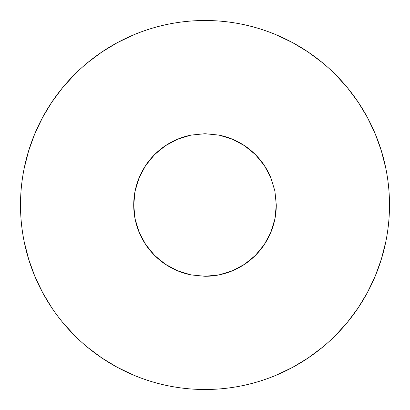 <?xml version="1.0" encoding="UTF-8"?>
<svg xmlns="http://www.w3.org/2000/svg" width="410" height="410" viewBox="0 0 410 410"><rect width="100%" height="100%" fill="white"/><g stroke="black" fill="none" stroke-linecap="round" stroke-linejoin="round"><path stroke-width="0.61" d="M191.086 274.915A71.284 71.284 0 0 1 139.139 177.73A71.284 71.284 0 0 0 191.086 274.915L177.699 270.851L165.368 264.25C162.621 262.569 159.039 259.632 154.621 255.435C150.28 250.853 147.323 247.25 145.75 244.637L139.18 232.367L135.1 218.976L133.716 205.036L135.08 191.127L139.149 177.709L145.709 165.43C147.292 162.796 150.239 159.193 154.56 154.626C158.998 150.403 162.585 147.457 165.322 145.775L177.612 139.19L191.019 135.1L205 133.716L191.019 135.1L177.612 139.19L165.322 145.775L154.56 154.626L145.709 165.43L139.149 177.709L135.08 191.127L133.716 205.036L135.1 218.976L139.18 232.367L145.75 244.637L154.621 255.435L165.368 264.25L177.699 270.851L191.086 274.915L205 276.284L191.086 274.915M139.159 177.684A71.284 71.284 0 0 1 145.683 165.466A71.284 71.284 0 0 0 139.159 177.684M190.993 135.105A71.284 71.284 0 0 0 145.729 165.394A71.284 71.284 0 0 1 191.019 135.1M62.402 87.93A184.5 184.5 0 0 1 385.841 241.551A184.5 184.5 0 0 0 205 20.5C217.182 20.49 229.374 21.709 241.577 24.164C253.154 26.46 264.798 30.048 276.509 34.922L292.766 42.712L308.125 52.014L322.501 62.75C326.273 65.805 330.644 69.787 335.626 74.702L347.542 87.858C351.872 93.203 355.434 97.99 358.217 102.213L367.427 117.491L375.13 133.619L381.31 150.649L385.841 168.428C388.285 180.641 389.505 192.761 389.5 204.8C389.531 216.951 388.316 229.185 385.851 241.505L381.361 259.192L375.145 276.35A184.5 184.5 0 0 1 375.119 276.417A184.5 184.5 0 0 0 375.145 276.35L367.38 292.596L358.14 307.905C355.352 312.128 351.785 316.915 347.439 322.27L335.498 335.426C330.521 340.326 326.145 344.303 322.362 347.357L308.002 358.073L292.602 367.375L276.391 375.13C264.696 379.983 253.062 383.56 241.5 385.856C229.323 388.296 217.156 389.51 205 389.5A184.5 184.5 0 0 0 205.072 389.5A184.5 184.5 0 0 1 205 389.5C192.782 389.51 180.559 388.28 168.32 385.815C156.779 383.519 145.171 379.937 133.496 375.078L117.173 367.252L101.859 357.981L87.53 347.27C83.742 344.21 79.345 340.208 74.343 335.262L62.458 322.142C58.158 316.838 54.622 312.087 51.85 307.884L42.573 292.514L34.86 276.355L28.72 259.453L24.2 241.756C21.73 229.497 20.5 217.326 20.5 205.241C20.469 193.11 21.674 180.892 24.128 168.592L28.608 150.911L34.773 133.845L42.558 117.516L51.778 102.223C54.55 98.01 58.092 93.244 62.402 87.93L74.394 74.687C79.371 69.772 83.742 65.795 87.514 62.74L101.757 52.09L117.163 42.748L133.46 34.937C145.073 30.099 156.625 26.532 168.105 24.226C180.415 21.73 192.71 20.49 205 20.5A184.5 184.5 0 0 0 20.5 205A184.5 184.5 0 0 0 205 389.5C192.659 389.5 180.436 388.27 168.32 385.815C156.379 383.396 144.771 379.819 133.496 375.078C122.405 370.42 111.858 364.715 101.859 357.981C91.932 351.283 82.758 343.713 74.343 335.262C65.918 326.806 58.42 317.678 51.85 307.884C45.11 297.829 39.442 287.323 34.86 276.355C30.135 265.075 26.583 253.539 24.2 241.756C21.745 229.661 20.51 217.495 20.5 205.241C20.479 192.946 21.689 180.728 24.128 168.592C26.501 156.758 30.048 145.176 34.773 133.845C39.355 122.851 45.023 112.309 51.778 102.223L62.402 87.93L74.394 74.687C82.769 66.287 91.886 58.758 101.757 52.09C111.771 45.331 122.339 39.611 133.46 34.937C144.679 30.217 156.225 26.65 168.105 24.226C180.287 21.74 192.587 20.5 205 20.5C217.305 20.5 229.497 21.72 241.577 24.164C253.559 26.583 265.203 30.171 276.509 34.922C287.594 39.58 298.137 45.279 308.125 52.014C318.047 58.702 327.216 66.266 335.626 74.702L347.542 87.858L358.217 102.213C364.926 112.232 370.563 122.698 375.13 133.619C379.88 144.966 383.452 156.569 385.841 168.428C388.27 180.472 389.49 192.597 389.5 204.8C389.515 217.115 388.301 229.349 385.851 241.505C383.468 253.375 379.896 264.988 375.145 276.35C370.558 287.323 364.89 297.839 358.14 307.905L347.439 322.27L335.498 335.426C327.083 343.846 317.919 351.396 308.002 358.073C298.008 364.792 287.477 370.476 276.391 375.13C265.096 379.865 253.462 383.442 241.5 385.856C229.446 388.285 217.279 389.5 205 389.5A184.5 184.5 0 0 1 51.778 102.223M358.176 307.848A184.5 184.5 0 0 1 241.423 385.866A184.5 184.5 0 0 0 358.176 307.848M218.93 135.09L205 133.716L218.93 135.09L232.342 139.169L218.93 135.09A71.284 71.284 0 0 1 232.332 139.164L244.616 145.734L232.342 139.169A71.284 71.284 0 0 1 270.836 177.663A71.284 71.284 0 0 0 218.93 135.09M255.42 154.606L244.616 145.734C247.373 147.421 250.971 150.378 255.42 154.606C259.73 159.162 262.672 162.749 264.25 165.363L255.42 154.606M270.841 177.673L264.25 165.363L270.841 177.673L274.91 191.07L270.841 177.673M276.284 204.974L274.91 191.07L276.284 204.974L274.905 218.95L276.284 204.974A71.284 71.284 0 0 1 264.276 244.596A71.284 71.284 0 0 0 276.284 204.974M270.851 232.296L274.905 218.95L270.851 232.296L264.255 244.626L270.851 232.296M255.399 255.409L264.255 244.626C262.677 247.245 259.73 250.843 255.399 255.409C250.976 259.617 247.394 262.559 244.647 264.24L255.399 255.409M232.306 270.846L244.647 264.24L232.306 270.846L218.971 274.9L232.306 270.846M205 276.284L218.971 274.9L205 276.284A71.284 71.284 0 0 0 264.23 244.662A71.284 71.284 0 0 1 218.971 274.9"/></g></svg>
